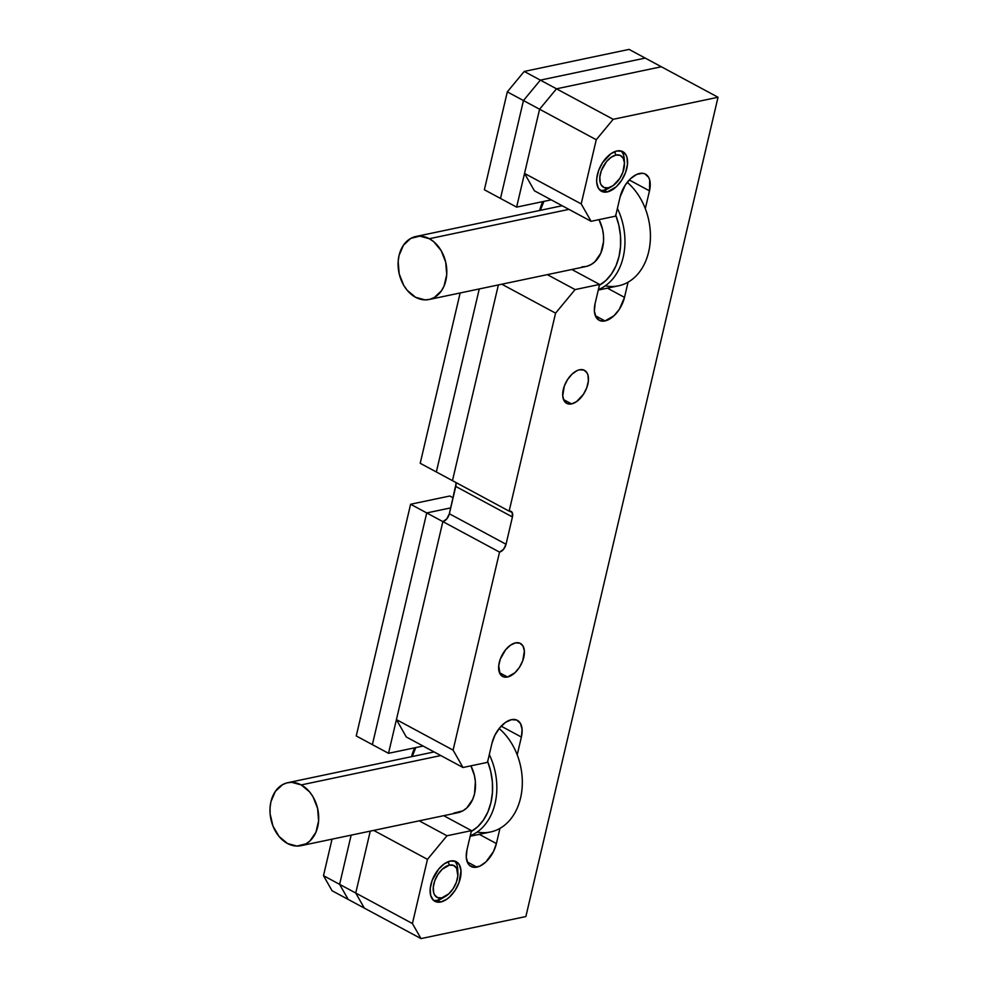 <?xml version="1.0" encoding="UTF-8"?>
<svg xmlns="http://www.w3.org/2000/svg" width="988" height="988" viewBox="0 0 988 988"><rect width="100%" height="100%" fill="white"/><g stroke="black" fill="none" stroke-linecap="round" stroke-linejoin="round"><path stroke-width="1.48" d="M440.759 901.995A22.502 12.721 -61.7 0 1 434.905 901.328A22.502 12.721 -61.7 0 1 432.287 879.999A22.502 12.721 -61.7 0 1 450.367 861.03A22.502 12.721 -61.7 0 1 456.234 861.684A22.502 12.721 -61.7 0 1 458.852 883.013A22.502 12.721 -61.7 0 1 440.759 901.995L437.499 900.229L440.759 901.995L446.761 899.253L449.738 896.82L455.122 890.324L459.05 882.469L460.988 870.811L459.358 864.833L455.629 861.4L450.367 861.03L444.378 863.771L438.573 869.205L432.089 880.543L430.212 888.533L430.682 895.461L433.411 900.253L437.993 902.205L440.759 901.995M507.511 677.002A18.76 10.596 -61.7 0 1 502.62 676.459A18.76 10.596 -61.7 0 1 500.447 658.687A18.76 10.596 -61.7 0 1 515.514 642.867A18.76 10.596 -61.7 0 1 520.404 643.423A18.76 10.596 -61.7 0 1 522.578 661.194A18.76 10.596 -61.7 0 1 507.511 677.002L499.471 672.68L507.511 677.002L514.995 672.705L519.478 667.283L522.751 660.737L524.369 651.03L523.01 646.053L519.898 643.188L515.514 642.867L510.524 645.152L505.683 649.684L500.274 659.132L498.718 665.789L500.014 673.828L503.127 676.694L507.511 677.002M571.57 403.907A18.76 10.596 -61.7 0 1 566.68 403.351A18.76 10.596 -61.7 0 1 564.506 385.579A18.76 10.596 -61.7 0 1 579.573 369.771A18.76 10.596 -61.7 0 1 584.451 370.327A18.76 10.596 -61.7 0 1 586.637 388.099A18.76 10.596 -61.7 0 1 571.57 403.907L563.531 399.584L571.57 403.907L576.56 401.622L583.525 394.175L586.798 387.642L588.366 380.985L587.984 375.218L587.057 372.945L583.957 370.08L579.573 369.771L577.103 370.599L572.089 374.082L567.606 379.503L564.333 386.036L562.715 395.756L564.074 400.733L567.186 403.598L571.57 403.907M607.311 191.931A22.502 12.721 -61.7 0 1 601.445 191.264A22.502 12.721 -61.7 0 1 598.839 169.948A22.502 12.721 -61.7 0 1 616.92 150.966A22.502 12.721 -61.7 0 1 622.773 151.633A22.502 12.721 -61.7 0 1 625.392 172.962A22.502 12.721 -61.7 0 1 607.311 191.931L604.039 190.178L607.311 191.931L616.29 186.769L621.662 180.261L625.589 172.418L627.466 164.428L627.01 157.5L625.898 154.783L622.181 151.349L616.92 150.966L610.93 153.708L602.557 162.637L598.629 170.492L596.752 178.482L596.69 182.15L598.32 188.115L602.05 191.561L607.311 191.931M476.895 867.131L467.25 861.944L476.895 867.131A22.502 12.721 -61.7 0 1 471.029 866.464A22.502 12.721 -61.7 0 1 466.991 849.742L471.474 830.624L446.984 835.774L427.471 859.35L412.416 923.533L420.999 938.6L525.863 916.555L718.029 97.256L661.355 66.764L556.491 88.809L539.584 109.236L524.529 173.419L534.422 190.808L591.096 221.3L534.422 190.808L524.529 173.419L581.203 203.911L524.529 173.419L539.584 109.236L596.258 139.728L539.584 109.236L556.491 88.809L613.165 119.301L556.491 88.809L661.355 66.764L645.213 58.082L540.35 80.127L523.455 100.554L500.496 198.44L516.625 207.122L551.218 199.848L516.625 207.122L539.584 109.236L523.455 100.554L539.584 109.236L556.491 88.809L540.35 80.127L556.491 88.809L661.355 66.764L629.084 49.4L524.22 71.445L507.313 91.872L484.367 189.758L516.625 207.122L539.584 109.236L556.491 88.809L661.355 66.764L718.029 97.256L525.863 916.555L420.999 938.6L364.325 908.108L420.999 938.6L412.416 923.533L355.742 893.029L412.416 923.533L427.471 859.35L373.686 830.402L427.471 859.35L446.984 835.774L419.221 820.843L446.984 835.774L471.474 830.624L443.723 815.68L471.474 830.624L466.991 849.742L466.274 857.349L467.904 863.314L469.535 865.402L474.117 867.341L479.847 866.143L485.874 861.968L493.444 851.631L496.396 843.567A22.502 12.721 -61.7 0 1 476.895 867.131M479.279 834.354L496.396 843.567L479.279 834.354M605.002 320.939L595.356 315.752L605.002 320.939A22.502 12.721 -61.7 0 1 599.136 320.273A22.502 12.721 -61.7 0 1 595.109 303.538L599.593 284.433L575.09 289.583L555.577 313.147L501.805 284.211L555.577 313.147L575.09 289.583L547.327 274.639L575.09 289.583L599.593 284.433L571.83 269.489L599.593 284.433L595.109 303.538L594.381 311.146L596.011 317.123L599.741 320.557L605.002 320.939L613.98 315.765L619.365 309.269L624.502 297.363A22.502 12.721 -61.7 0 1 605.002 320.939M607.385 288.15L624.502 297.363L628.072 282.173L624.502 297.363L607.385 288.15M456.011 483.91L449.355 513.76L446.798 518.885L442.859 521.615L388.519 753.313L442.859 521.615L410.6 504.251L449.799 496.013L453.109 497.791L449.799 496.013L410.6 504.251L356.248 735.961L410.6 504.251L426.73 512.933L372.377 744.631L426.73 512.933L450.738 507.881L426.73 512.933L372.377 744.631L356.248 735.961L388.519 753.313L372.377 744.631L426.73 512.933L442.859 521.615L396.423 719.61L453.097 750.114L462.989 767.503L487.492 762.353L491.975 743.235L487.492 762.353L462.989 767.503L453.097 750.114L499.533 552.107L503.472 549.39L506.041 544.252L449.355 513.76L455.764 486.442L512.439 516.946L506.041 544.252A7.496 4.236 -61.7 0 1 499.533 552.107L453.097 750.114L396.423 719.61L406.315 736.999L462.989 767.503L406.315 736.999L396.423 719.61L442.859 521.615L499.533 552.107L442.859 521.615A7.496 4.236 118.3 0 0 449.355 513.76L506.041 544.252L512.439 516.946L455.764 486.442A7.496 4.236 118.3 0 0 455.678 482.379M509.141 511.142A7.496 4.236 -61.7 0 1 511.092 511.364A7.496 4.236 -61.7 0 1 512.439 516.946L512.142 512.414L509.141 511.142L555.577 313.147L509.141 511.142L452.467 480.65L509.141 511.142M498.372 284.927L452.467 480.65L498.372 284.927M645.312 208.641L649.486 190.857L629.27 179.977L649.486 190.857L649.684 180.001L648.573 177.272L644.855 173.839L642.361 173.258L636.63 174.456L630.616 178.63L625.231 185.139L620.081 197.032A22.502 12.721 -61.7 0 1 645.448 174.123A22.502 12.721 -61.7 0 1 649.486 190.857L645.312 208.641M615.598 216.15L620.081 197.032L615.598 216.15L591.096 221.3L581.203 203.911L596.258 139.728L613.165 119.301L718.029 97.256L613.165 119.301L596.258 139.728L581.203 203.911L591.096 221.3L615.598 216.15M364.325 908.108L355.742 893.029L370.265 831.13L355.742 893.029L370.265 831.13L355.742 893.029L364.325 908.108L355.742 893.029L339.613 884.346L355.742 893.029L364.325 908.108L348.196 899.426L364.325 908.108M501.163 726.168L521.38 737.048L517.206 754.844L521.38 737.048L501.163 726.168M499.953 828.376L496.396 843.567L499.953 828.376M491.975 743.235A22.502 12.721 -61.7 0 1 517.341 720.326A22.502 12.721 -61.7 0 1 521.38 737.048L522.096 729.453L520.466 723.475L516.736 720.042L511.475 719.659L505.486 722.401L499.681 727.847L494.939 735.158L491.975 743.235M436.338 471.968L452.467 480.65L436.338 471.968L479.266 288.953L436.338 471.968L479.266 288.953L436.338 471.968L420.209 463.286L436.338 471.968M348.196 899.426L339.613 884.346L351.148 835.144L339.613 884.346L351.148 835.144L339.613 884.346L348.196 899.426L339.613 884.346L323.484 875.664L339.613 884.346L348.196 899.426L332.054 890.744L348.196 899.426M388.519 753.313L423.111 746.039L388.519 753.313M500.496 198.44L523.455 100.554L540.35 80.127L645.213 58.082L629.084 49.4L524.22 71.445L540.35 80.127L524.22 71.445L507.313 91.872L523.455 100.554L507.313 91.872L484.367 189.758L500.496 198.44L523.455 100.554L540.35 80.127L645.213 58.082L540.35 80.127L523.455 100.554L500.496 198.44M460.149 292.967L420.209 463.286L460.149 292.967M332.054 890.744L323.484 875.664L332.042 839.158L323.484 875.664L332.054 890.744M426.73 512.933L450.738 507.881L426.73 512.933M542.733 201.626A57.761 43.015 -101.9 0 0 539.646 210.481A57.761 43.015 78.1 0 1 542.733 201.626M540.35 210.333A54.76 40.78 78.1 0 1 543.894 201.379L540.35 210.333M429.323 238.713L568.927 209.37L429.323 238.713A32.184 23.959 78.1 0 1 446.823 271.984A32.184 23.959 78.1 0 1 429.076 299.5A32.184 23.959 78.1 0 1 415.578 297.289A32.184 23.959 78.1 0 1 398.078 264.018A32.184 23.959 78.1 0 1 415.825 236.515A32.184 23.959 78.1 0 1 429.323 238.713L419.851 236.132L410.773 238.392L403.475 245.172L399.066 255.423L398.176 261.375L399.189 273.812L403.746 285.371L407.155 290.25L415.578 297.289L425.05 299.883L429.731 299.352L434.127 297.61L441.426 290.843L444.044 286.063L446.724 274.627L445.712 262.191L441.154 250.643L433.744 241.727L429.323 238.713M598.271 290.064L618.587 285.804A57.761 43.015 -101.9 0 0 650.19 242.134A57.761 43.015 -101.9 0 0 627.232 182.335A57.761 43.015 78.1 0 1 648.955 250.52A57.761 43.015 78.1 0 1 605.286 285.828M617.414 208.419A57.761 43.015 78.1 0 1 598.382 289.558A57.761 43.015 -101.9 0 0 617.414 208.419M615.66 214.939L618.834 225.153L620.489 235.749L620.55 246.308L619.044 256.448L615.993 265.76L611.535 273.886L605.842 280.53L599.123 285.421M581.858 266.921L586.539 266.389L590.935 264.648L594.875 261.771L600.852 253.089L603.532 241.665L603.483 235.453L602.507 229.228L599.024 219.632A32.184 23.959 -101.9 0 1 585.884 266.538L429.076 299.5M615.796 215.31A54.76 40.78 78.1 0 1 599.395 285.273M610.485 187.103A22.502 12.721 -61.7 0 1 604.039 190.178L608.262 187.831A18.006 10.176 -61.7 0 1 600.346 173.925A18.006 10.176 -61.7 0 1 615.956 155.067L611.164 157.253L606.509 161.612L601.322 170.677L599.827 177.074L600.198 182.607L601.075 184.781L604.063 187.535L608.262 187.831L613.066 185.645L619.76 178.495L622.897 172.221L624.453 162.897L623.144 158.117L620.168 155.363L615.956 155.067L614.622 151.683L615.956 155.067A18.006 10.176 -61.7 0 1 624.465 163.205A18.006 10.176 -61.7 0 1 612.041 186.3A18.006 10.176 -61.7 0 1 608.262 187.831L604.039 190.178A22.502 12.721 118.3 0 0 608.744 188.251L612.041 186.3M624.28 161.464A22.502 12.721 118.3 0 0 624.28 159.389A22.502 12.721 118.3 0 0 621.02 150.966A22.502 12.721 -61.7 0 1 624.28 161.464M604.039 190.178A22.502 12.721 -61.7 0 1 599.926 190.178A22.502 12.721 118.3 0 0 604.039 190.178M443.945 897.166A22.502 12.721 -61.7 0 1 437.499 900.229L441.722 897.894A18.006 10.176 -61.7 0 1 433.806 883.976A18.006 10.176 -61.7 0 1 449.416 865.118L442.229 869.255L437.931 874.454L434.782 880.74L433.287 887.125L433.658 892.67L434.535 894.844L437.523 897.598L441.722 897.894L448.91 893.757L453.208 888.558L456.357 882.284L457.852 875.887L456.604 868.168L453.616 865.426L449.416 865.118L448.083 861.734L449.416 865.118A18.006 10.176 -61.7 0 1 457.926 873.269A18.006 10.176 -61.7 0 1 445.489 896.363A18.006 10.176 -61.7 0 1 441.722 897.894L437.499 900.229A22.502 12.721 118.3 0 0 442.204 898.314L445.489 896.363M457.74 871.527A22.502 12.721 118.3 0 0 457.74 869.44A22.502 12.721 118.3 0 0 454.48 861.017A22.502 12.721 -61.7 0 1 457.74 871.527M437.499 900.229A22.502 12.721 -61.7 0 1 433.386 900.229A22.502 12.721 118.3 0 0 437.499 900.229M414.614 747.83A57.761 43.015 -101.9 0 0 411.539 756.685A57.761 43.015 78.1 0 1 414.614 747.83M412.243 756.536A54.76 40.78 78.1 0 1 415.787 747.583L412.243 756.536M301.217 784.917L440.809 755.561L301.217 784.917A32.184 23.959 78.1 0 1 318.704 818.188A32.184 23.959 78.1 0 1 300.957 845.691A32.184 23.959 78.1 0 1 287.471 843.493A32.184 23.959 78.1 0 1 269.971 810.222A32.184 23.959 78.1 0 1 287.718 782.706A32.184 23.959 78.1 0 1 301.217 784.917L291.744 782.323L287.063 782.854L282.667 784.596L275.368 791.376L270.959 801.626L270.07 807.579L270.107 813.791L272.947 826.017L279.048 836.453L287.471 843.493L296.943 846.074L306.021 843.814L309.96 840.936L315.925 832.254L318.605 820.83L317.593 808.394L313.048 796.834L309.639 791.956L301.217 784.917M470.152 836.268L490.468 831.995A57.761 43.015 -101.9 0 0 522.072 788.325A57.761 43.015 -101.9 0 0 499.125 728.527A57.761 43.015 78.1 0 1 520.849 796.723A57.761 43.015 78.1 0 1 477.179 832.02M489.307 754.61A57.761 43.015 78.1 0 1 470.276 835.762A57.761 43.015 -101.9 0 0 489.307 754.61M487.541 761.13L490.715 771.344L492.37 781.94L492.444 792.512L490.925 802.651L487.887 811.963L483.428 820.089L477.735 826.734L471.017 831.624M453.751 813.112L462.816 810.852L466.768 807.974L472.733 799.292L474.524 793.821L475.376 781.656L474.401 775.432L470.918 765.836A32.184 23.959 -101.9 0 1 457.765 812.729L300.957 845.691M487.689 761.513A54.76 40.78 78.1 0 1 471.276 831.464M562.184 205.739L415.825 236.515M624.28 159.389L624.465 163.205M457.74 869.44L457.926 873.269M434.078 751.942L287.718 782.706"/></g></svg>
